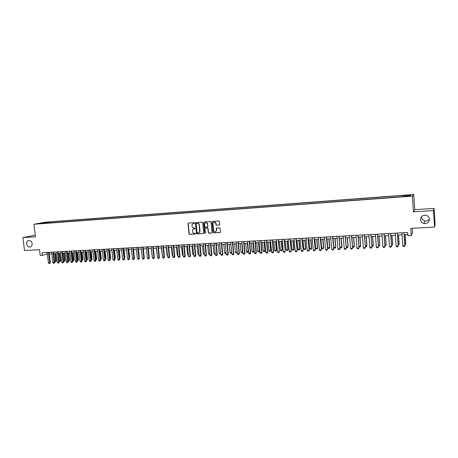 <?xml version="1.0" encoding="UTF-8"?>
<svg xmlns="http://www.w3.org/2000/svg" width="458" height="458" viewBox="0 0 458 458"><rect width="100%" height="100%" fill="white"/><g stroke="black" fill="none" stroke-linecap="round" stroke-linejoin="round"><path stroke-width="0.69" d="M194.495 223.046L194.083 222.674L188.484 223.057L188.02 223.659L189.045 233.82L189.623 234.347L195.217 234.004L195.549 233.586L194.41 233.259C193.379 233.214 192.755 232.647 192.543 231.553L192.641 229.687L194.988 228.536L194.61 227.947L193.883 227.998C192.852 227.952 192.228 227.386 192.016 226.298L192.16 224.328L194.495 223.046M420.478 219.651C420.747 221.683 421.933 222.966 424.028 223.504C427.32 223.676 429.106 222.21 429.386 219.101C429.1 216.989 427.852 215.695 425.659 215.214C422.442 215.157 420.719 216.634 420.478 219.651M421.509 216.686L421.503 217.206C421.766 219.17 422.911 220.412 424.932 220.922C426.787 221.191 428.27 220.613 429.392 219.187M26.575 243.925C27.148 246.267 28.419 247.274 30.394 246.948C31.688 246.387 32.278 245.259 32.163 243.582C31.613 241.28 30.371 240.261 28.425 240.53C27.079 241.068 26.467 242.202 26.575 243.925M408.29 194.994L406.149 195.251L408.29 194.994M219.273 225.044L219.76 224.431L219.485 221.523L218.884 220.985L212.483 221.42L211.997 221.912L212.999 232.338L213.594 232.876L219.989 232.487L220.481 231.88L220.143 228.37L219.542 227.832L216.8 228.01L216.308 228.565L216.485 230.483C215.626 232.389 214.659 232.406 213.588 230.534L212.924 223.475C213.863 221.689 214.831 221.718 215.821 223.55L215.93 224.683L216.531 225.227L219.496 224.975M35.266 235.149L22.9 237.639L24.52 250.549L39.502 249.69L40.212 255.415L42.422 255.295L42.102 252.69L407.649 232.504L407.872 235.744L411.29 235.561L412.618 232.601L412.326 228.33M433.48 210.56L434.07 208.401L414.736 209.701L413.471 211.877L433.48 210.56L434.55 227.059L410.803 228.416L411.29 235.561M413.471 211.877L412.406 196.133L33.921 224.265L45.302 222.17L413.711 194.484L412.406 196.133M22.9 237.639L35.472 236.809L33.921 224.265M202.711 222.662L202.115 222.13L195.429 222.834L196.39 233.362L196.974 233.901L203.243 233.511L203.707 233.111L202.711 222.662M204.119 221.993L210.457 221.558L211.052 222.096L212.06 232.504L211.573 233.002L208.859 233.168L208.27 232.63L207.858 228.468L207.268 227.929L205.47 228.044L204.995 228.651L205.413 233.105L204.669 233.025L203.644 222.599L204.119 221.993L203.644 222.599M434.07 208.401L435.1 224.346L434.55 227.059M45.657 222.433L49.126 222.038L45.657 222.433M403.286 196.345L403.59 195.406L50.661 221.895L48.565 222.285L48.245 223.063M403.286 195.709L410.643 195.16L410.076 195.841L402.296 196.717L41.781 223.544L43.945 223.143L39.096 223.504L48.565 222.285M414.736 209.701L413.711 194.484M42.422 255.295L47.351 254.064M49.241 253.961L51.794 253.824M53.689 253.721L56.26 253.583M58.155 253.48L60.754 253.343M62.649 253.24L65.271 253.097M67.171 252.993L69.816 252.85M71.723 252.747L74.391 252.604M76.297 252.501L78.988 252.352M80.9 252.249L83.614 252.1M85.532 251.997L88.268 251.848M90.186 251.745L92.951 251.597M94.869 251.494L97.657 251.345M99.586 251.236L102.397 251.087M104.327 250.984L107.166 250.829M109.096 250.721L111.958 250.566M113.893 250.463L116.784 250.308M118.725 250.2L121.639 250.045M123.58 249.942L126.523 249.782M128.469 249.673L131.435 249.513M133.387 249.41L136.381 249.244M138.333 249.141L141.356 248.975M143.308 248.871L146.36 248.705M148.318 248.602L151.398 248.436M153.361 248.328L156.464 248.162M158.428 248.053L161.565 247.881M163.535 247.778L166.695 247.606M168.67 247.497L171.859 247.326M173.834 247.217L177.057 247.045M179.032 246.936L182.284 246.759M184.265 246.656L187.545 246.478M189.532 246.37L192.841 246.192M194.833 246.083L198.171 245.9M200.163 245.791L203.535 245.614M205.528 245.505L208.934 245.322M210.932 245.213L214.367 245.024M216.365 244.916L219.834 244.727M221.838 244.618L225.336 244.429M227.345 244.32L230.872 244.131M232.887 244.022L236.448 243.828M238.463 243.719L242.059 243.524M244.08 243.416L247.709 243.221M249.73 243.112L253.394 242.912M255.421 242.803L259.119 242.603M261.152 242.494L264.879 242.293M266.911 242.179L270.678 241.979M272.716 241.864L276.517 241.658M278.561 241.549L282.397 241.343M284.441 241.234L288.311 241.023M290.361 240.914L294.271 240.702M296.32 240.587L300.271 240.376M302.32 240.267L306.305 240.049M308.366 239.935L312.385 239.717M314.446 239.608L318.505 239.391M320.571 239.276L324.67 239.053M326.737 238.944L330.876 238.721M332.943 238.607L337.122 238.378M339.195 238.269L343.414 238.04M345.492 237.925L349.752 237.696M351.83 237.582L356.129 237.353M358.213 237.238L362.553 237.004M364.642 236.889L369.022 236.654M371.112 236.54L375.537 236.299M377.632 236.185L382.098 235.944M384.199 235.83L388.705 235.589M390.806 235.475L395.363 235.229M397.464 235.114L402.067 234.862M404.174 234.754L407.792 234.553M46.808 252.432L47.008 254.087M50.781 222.874L50.661 221.895M44.128 223.372L43.756 222.645M410.643 195.16L410.025 195.841M194.335 223.407L193.207 223.55M193.705 228.828L194.873 228.674M188.496 223.057L188.238 223.596L189.263 233.746L189.841 234.278L195.406 233.935M195.847 222.554L195.583 223.098L196.602 233.294L197.186 233.826L203.472 233.437M196.505 223.309L196.173 223.733L197.066 232.698L197.478 233.07L198.245 233.025L199.677 231.885L199.156 224.964C198.944 223.87 198.314 223.298 197.272 223.258L196.574 223.292M198.755 232.904L199.888 231.811L199.762 231.101M196.717 223.246L197.49 223.195C198.526 223.235 199.156 223.802 199.367 224.901L199.974 231.032M205.453 228.05L207.474 227.861L208.064 228.399L208.47 232.561L209.066 233.099L211.808 232.927M203.85 222.536L204.875 232.956L205.276 233.328M207.434 224.139C206.627 222.422 205.688 222.29 204.617 223.75L204.8 226.716L205.396 227.248L207.188 227.134L207.663 226.693L207.64 224.076C207.365 222.949 206.707 222.502 205.653 222.737M207.411 227.065L207.669 226.527M207.64 224.076L207.875 226.458M214.012 222.147C215.077 221.907 215.747 222.353 216.021 223.487L216.13 224.62L216.726 225.159L219.468 224.981M215.649 231.857L216.479 230.351M216.771 228.01L216.68 230.282M212.472 221.42L212.203 221.97L213.205 232.269L213.794 232.807L220.229 232.412M54.594 261.203L55.721 261.146L54.817 253.663M56.254 260.997L55.693 261.764L55.721 261.146L56.254 260.997L55.361 253.635M55.693 261.764L54.617 261.404M48.479 252.341L49.762 262.858L50.306 262.703L49.739 263.482L49.075 263.516L48.433 262.926L47.151 252.415M49.04 252.306L50.306 262.703M48.433 262.926L49.762 262.858L49.739 263.482M59.059 260.98L60.118 260.928L59.214 253.423M60.645 260.779L60.09 261.547L60.118 260.928L60.645 260.779L59.758 253.394M60.09 261.547L59.093 261.272M63.553 260.762L64.544 260.711L63.639 253.182M65.059 260.562L64.504 261.329L64.544 260.711L65.059 260.562L64.172 253.154M64.504 261.329L63.599 261.14M68.07 260.539L68.986 260.493L68.087 252.942M69.502 260.339L68.946 261.117L68.986 260.493L69.502 260.339L68.62 252.913M68.946 261.117L68.127 261.003M72.616 260.316L73.457 260.276L72.564 252.701M73.967 260.121L73.417 260.894L73.457 260.276L73.967 260.121L73.091 252.673M73.417 260.894L72.685 260.871M52.928 252.095L54.21 262.646L54.748 262.491L54.181 263.27L53.512 263.304L52.87 262.709L51.594 252.169M53.483 252.06L54.748 262.491M52.87 262.709L54.21 262.646L54.181 263.27M57.405 251.848L58.681 262.428L59.214 262.274L58.647 263.058L57.977 263.087L57.336 262.497L56.059 251.923M57.954 251.814L59.214 262.274M57.336 262.497L58.681 262.428L58.647 263.058M61.904 251.597L63.175 262.211L63.708 262.056L63.141 262.84L62.465 262.875L61.824 262.279L60.553 251.671M62.448 251.568L63.708 262.056M61.824 262.279L63.175 262.211L63.141 262.84M66.433 251.35L67.704 261.993L68.225 261.839L67.664 262.623L66.983 262.657L66.341 262.062L65.07 251.425M66.971 251.316L68.225 261.839M66.341 262.062L67.704 261.993L67.664 262.623M77.19 260.087L77.957 260.052L77.064 252.455M78.461 259.898L77.912 260.676L77.957 260.052L78.461 259.898L77.585 252.427M77.912 260.676L77.265 260.711M70.984 251.099L72.249 261.776L72.77 261.615L72.209 262.405L71.522 262.44L70.881 261.839L69.616 251.173M71.522 251.064L72.77 261.615M70.881 261.839L72.249 261.776L72.209 262.405M81.793 259.863L82.48 259.829L81.593 252.215M82.984 259.675L82.429 260.459L82.48 259.829L82.984 259.675L82.108 252.186M82.429 260.459L81.862 260.482M75.564 250.841L76.829 261.552L77.345 261.398L76.778 262.188L76.091 262.222L75.456 261.621L74.19 250.921M76.097 250.812L77.345 261.398M75.456 261.621L76.829 261.552L76.778 262.188M86.419 259.634L87.031 259.606L86.144 251.963M87.53 259.451L86.98 260.236L87.031 259.606L87.53 259.451L86.654 251.94M86.98 260.236L86.493 260.259M80.173 250.589L81.432 261.329L81.942 261.175L81.381 261.97L80.688 261.999L80.047 261.398L78.787 250.663M80.7 250.56L81.942 261.175M80.047 261.398L81.432 261.329L81.381 261.97M91.073 259.405L91.611 259.383L90.724 251.717M92.104 259.228L91.548 260.012L91.611 259.383L92.104 259.228L91.234 251.688M91.548 260.012L91.148 260.029M84.81 250.331L86.064 261.106L86.573 260.951L86.007 261.747L85.314 261.781L84.673 261.175L83.413 250.411M85.331 250.303L86.573 260.951M84.673 261.175L86.064 261.106L86.007 261.747M95.756 259.176L96.214 259.154L95.333 251.471M96.701 258.999L96.151 259.789L96.214 259.154L96.701 258.999L95.831 251.442M96.151 259.789L95.825 259.8M89.47 250.074L90.724 260.883L91.228 260.722L90.661 261.524L89.963 261.558L89.321 260.951L88.068 250.154M89.991 250.045L91.228 260.722M89.321 260.951L90.724 260.883L90.661 261.524M100.468 258.942L100.846 258.925L99.964 251.219M101.327 258.77L100.777 259.56L100.846 258.925L101.327 258.77L100.462 251.19M94.165 249.816L95.413 260.654L95.905 260.499L95.344 261.3L94.64 261.335L94.004 260.722L92.751 249.896M94.674 249.787L95.905 260.499M94.004 260.722L95.413 260.654L95.344 261.3M105.203 258.713L105.506 258.696L104.63 250.967M105.981 258.541L105.432 259.331L105.506 258.696L105.981 258.541L105.117 250.938M98.882 249.558L100.125 260.43L100.617 260.27L100.056 261.071L99.346 261.106L98.71 260.499L97.462 249.633M99.392 249.53L100.617 260.27M98.71 260.499L100.125 260.43L100.056 261.071M109.972 258.478L109.319 250.709M110.664 258.312L110.115 259.108L110.195 258.467L110.664 258.312L109.806 250.686M103.628 249.295L104.871 260.201L105.357 260.041L104.796 260.848L104.081 260.883L103.445 260.27L102.203 249.375M104.132 249.266L105.357 260.041M103.445 260.27L104.871 260.201L104.796 260.848M114.769 258.238L114.036 250.457M114.832 258.81L115.376 258.077L114.517 250.429M115.376 258.077L114.838 258.873M108.409 249.032L109.639 259.967L110.12 259.812L109.565 260.619L108.844 260.654L108.208 260.035L106.972 249.112M108.901 249.003L110.12 259.812M108.208 260.035L109.639 259.967L109.565 260.619M119.595 258.003L118.782 250.2M119.618 258.226L120.111 257.848L119.257 250.171M119.658 258.587L120.111 257.848M113.212 248.763L114.443 259.738L114.918 259.577L114.357 260.39L113.636 260.425L113 259.806L111.769 248.843M113.704 248.74L114.918 259.577M113 259.806L114.443 259.738L114.357 260.39M124.45 257.757L124.874 257.614L124.026 249.913M124.502 258.226L124.874 257.614M118.044 248.499L119.275 259.503L119.744 259.343L119.263 260.133L118.462 260.196L117.821 259.572L116.59 248.579M118.53 248.471L119.744 259.343M117.821 259.572L119.275 259.503L119.183 260.155M129.328 257.493L129.671 257.373L128.818 249.656M129.368 257.865L129.671 257.373M122.91 248.23L124.135 259.268L124.599 259.108L124.038 259.926L123.311 259.961L122.67 259.337L121.444 248.31M123.391 248.202L124.599 259.108M122.67 259.337L124.135 259.268L124.038 259.926M134.24 257.224L133.644 249.392M134.268 257.505L134.492 257.138M127.805 247.961L129.024 259.033L129.482 258.873L128.921 259.692L128.188 259.726L127.553 259.102L126.334 248.041M128.274 247.933L129.482 258.873M127.553 259.102L129.024 259.033L128.921 259.692M139.18 256.955L138.499 249.129M132.728 247.686L133.942 258.793L134.394 258.638L133.839 259.457L133.101 259.491L132.465 258.867L131.246 247.767M133.192 247.664L134.394 258.638M132.465 258.867L133.942 258.793L133.839 259.457M144.156 256.68L143.383 248.866M137.681 247.412L138.888 258.558L139.341 258.398L138.785 259.222L138.041 259.257L137.406 258.627L136.192 247.497M138.144 247.389L139.341 258.398M137.406 258.627L138.888 258.558L138.785 259.222M142.667 247.137L143.869 258.318L144.31 258.157L143.76 258.982L143.011 259.016L142.375 258.386L141.167 247.223M143.119 247.114L144.31 258.157M142.375 258.386L143.869 258.318L143.76 258.982M151.317 248.436L152.245 256.394M147.682 246.862L148.884 258.072L149.319 257.917L148.764 258.741L148.008 258.776L147.373 258.146L146.171 246.942M148.129 246.839L149.319 257.917M147.373 258.146L148.884 258.072L148.764 258.741M156.287 248.167L157.312 256.148M152.726 246.581L153.922 257.831L154.352 257.671L153.802 258.501L153.041 258.535L152.405 257.906L151.209 246.667M153.172 246.559L154.352 257.671M152.405 257.906L153.922 257.831L153.802 258.501M161.29 247.898L162.407 255.896M162.132 255.907L162.441 256.222M157.804 246.301L158.995 257.585L159.418 257.425L158.869 258.26L158.107 258.295L157.472 257.659L156.275 246.387M158.245 246.278L159.418 257.425M157.472 257.659L158.995 257.585L158.869 258.26M166.323 247.623L167.159 255.661L167.536 255.644M167.159 255.661L167.582 256.085M162.916 246.02L164.101 257.339L164.519 257.178L163.97 258.014L163.203 258.049L162.567 257.413L161.376 246.106M163.346 245.998L164.519 257.178M162.567 257.413L164.101 257.339L163.97 258.014M171.384 247.354L172.219 255.415L172.695 255.387M172.219 255.415L172.752 255.953M168.057 245.734L169.237 257.093L169.649 256.932L169.099 257.768L168.326 257.808L167.691 257.167L166.512 245.82M168.481 245.711L169.649 256.932M167.691 257.167L169.237 257.093L169.099 257.768M177.956 255.793L177.309 255.163L177.887 255.135M176.479 247.074L177.309 255.163M173.227 245.448L174.406 256.841L174.813 256.68L174.263 257.522L173.485 257.556L172.855 256.915L171.676 245.534M173.651 245.425L174.813 256.68M172.855 256.915L174.406 256.841L174.263 257.522M183.177 255.541L182.433 254.911L183.114 254.877M181.603 246.799L182.433 254.911M178.437 245.162L179.61 256.589L180.005 256.428L179.462 257.27L178.677 257.31L178.048 256.663L176.868 245.248M178.849 245.139L180.005 256.428M178.048 256.663L179.61 256.589L179.462 257.27M188.438 255.283L187.585 254.654L188.37 254.619M186.761 246.519L187.585 254.654M183.675 244.875L184.843 256.337L185.238 256.177L184.689 257.024L183.898 257.058L183.269 256.411L182.101 244.961M184.082 244.853L185.238 256.177M183.269 256.411L184.843 256.337L184.689 257.024M193.728 255.026L192.772 254.402L193.66 254.356M191.954 246.238L192.772 254.402M188.948 244.583L190.11 256.085L190.494 255.925L189.95 256.772L189.16 256.806L188.524 256.159L187.362 244.669M189.349 244.561L190.494 255.925M188.524 256.159L190.11 256.085L189.95 256.772M199.053 254.763L197.988 254.144L198.99 254.093M197.175 245.957L197.988 254.144M194.255 244.291L195.411 255.827L195.789 255.667L195.245 256.514L194.45 256.554L193.82 255.902L192.658 244.377M194.65 244.269L195.789 255.667M193.82 255.902L195.411 255.827L195.245 256.514M204.411 254.499L203.243 253.887L204.348 253.829M202.43 245.671L203.243 253.887M199.596 243.994L200.747 255.57L201.119 255.409L200.575 256.262L199.774 256.303L199.144 255.65L197.988 244.085M199.98 243.971L201.119 255.409M199.144 255.65L200.747 255.57L200.575 256.262M209.81 254.236L209.146 254.27L208.527 253.623L209.741 253.566M207.714 245.385L208.527 253.623M204.972 243.696L206.117 255.312L206.484 255.152L205.94 256.005L205.132 256.045L204.503 255.387L203.352 243.788M205.35 243.679L206.484 255.152M204.503 255.387L206.117 255.312L205.94 256.005M215.237 253.972L214.459 254.013L213.84 253.366L215.168 253.297M213.039 245.099L213.84 253.366M210.377 243.398L211.522 255.049L211.877 254.888L211.333 255.747L210.525 255.787L209.896 255.129L208.751 243.49M210.754 243.375L211.877 254.888M209.896 255.129L211.522 255.049L211.333 255.747M220.693 253.646L219.811 253.749L219.193 253.102L220.636 253.028M218.392 244.807L219.193 253.102M215.821 243.101L216.955 254.785L217.31 254.625L216.766 255.484L215.953 255.524L215.323 254.866L214.184 243.187M216.187 243.078L217.31 254.625M215.323 254.866L216.955 254.785L216.766 255.484M226.178 253.222L225.193 253.486L224.58 252.833L226.132 252.759M223.779 244.515L224.58 252.833M226.149 252.936L226.006 253.446M221.3 242.797L222.433 254.522L222.777 254.362L222.233 255.226L221.414 255.266L220.785 254.602L219.657 242.889M221.661 242.774L222.777 254.362M220.785 254.602L222.433 254.522L222.233 255.226M229.206 244.223L229.996 252.57L231.634 252.49L230.838 244.131M231.696 252.787L231.427 253.182L231.668 252.472M231.427 253.182L230.614 253.222L229.996 252.57M226.819 242.494L227.941 254.259L228.279 254.093L227.74 254.963L226.91 255.003L226.281 254.339L225.159 242.585M227.168 242.471L228.279 254.093M226.281 254.339L227.941 254.259L227.74 254.963M234.662 243.925L235.452 252.301L237.095 252.221L236.305 243.839M237.25 252.347L236.889 252.919L237.233 252.152M236.889 252.919L236.065 252.959L235.452 252.301M232.366 242.185L233.483 253.99L233.815 253.829L233.277 254.694L232.441 254.734L231.817 254.07L230.7 242.276M232.71 242.167L233.815 253.829M231.817 254.07L233.483 253.99L233.277 254.694M240.158 243.627L240.942 252.032L242.597 251.952L241.813 243.541M242.843 251.906L242.379 252.65L242.837 251.826M242.379 252.65L241.555 252.69L240.942 252.032M237.954 241.876L239.065 253.721L239.385 253.56L238.853 254.43L238.011 254.471L237.387 253.801L236.276 241.967M238.292 241.858L239.385 253.56M237.387 253.801L239.065 253.721L238.853 254.43M245.683 243.33L246.467 251.757L248.127 251.677L247.349 243.238M248.436 251.522L247.91 252.381L248.436 251.522L247.669 243.221M247.91 252.381L247.08 252.421L246.467 251.757M243.576 241.566L244.681 253.446L244.996 253.285L244.463 254.161L243.616 254.201L242.992 253.532L241.887 241.658M243.908 241.549L244.996 253.285M242.992 253.532L244.681 253.446L244.463 254.161M251.247 243.026L252.026 251.488L253.698 251.402L252.925 242.94M253.995 251.247L253.474 252.106L253.995 251.247L253.234 242.923M253.474 252.106L252.639 252.146L252.026 251.488M249.238 241.251L250.337 253.177L250.646 253.011L250.108 253.892L249.261 253.932L248.637 253.257L247.538 241.349M249.558 241.234L250.646 253.011M248.637 253.257L250.337 253.177L250.108 253.892M256.846 242.723L257.619 251.207L259.308 251.127L258.535 242.637M259.594 250.973L259.073 251.831L259.594 250.973L258.839 242.62M259.073 251.831L258.232 251.877L257.619 251.207M254.94 240.937L256.028 252.902L256.331 252.736L255.793 253.618L254.94 253.658L254.316 252.982L253.222 241.034M255.249 240.919L256.331 252.736M254.316 252.982L256.028 252.902L255.793 253.618M262.486 242.419L263.253 250.932L264.947 250.847L264.186 242.328M265.234 250.692L264.713 251.556L265.234 250.692L264.478 242.311M264.713 251.556L263.865 251.602L263.253 250.932M260.671 240.622L261.758 252.621L262.05 252.461L261.518 253.343L260.659 253.383L260.035 252.707L258.947 240.719M260.98 240.605L262.05 252.461M260.035 252.707L261.758 252.621L261.518 253.343M268.159 242.116L268.92 250.652L270.632 250.572L269.871 242.019M270.901 250.411L270.386 251.282L270.901 250.411L270.157 242.007M270.386 251.282L269.533 251.322L268.92 250.652M266.447 240.301L267.524 252.347L267.81 252.181L267.277 253.068L266.413 253.108L265.789 252.427L264.713 240.398M266.745 240.284L267.81 252.181M265.789 252.427L267.524 252.347L267.277 253.068M273.867 241.807L274.628 250.371L276.346 250.286L275.59 241.709M276.615 250.131L276.094 251.001L276.615 250.131L275.871 241.698M276.094 251.001L275.235 251.047L274.628 250.371M272.258 239.981L273.329 252.066L273.609 251.9L273.077 252.787L272.207 252.833L271.583 252.152L270.512 240.078M272.55 239.963L273.609 251.9M271.583 252.152L273.329 252.066L273.077 252.787M279.62 241.492L280.37 250.091L282.099 250.005L281.349 241.4M282.357 249.85L281.842 250.721L282.357 249.85L281.618 241.383M281.842 250.721L280.977 250.766L280.37 250.091M278.109 239.66L279.443 251.619L278.916 252.513L278.035 252.553L277.416 251.866L276.351 239.757M278.39 239.643L279.443 251.619M277.416 251.866L279.174 251.786L278.916 252.513M285.403 241.177L286.153 249.805L287.893 249.719L287.149 241.085M288.145 249.564L287.63 250.44L288.145 249.564L287.412 241.074M287.63 250.44L286.76 250.48L286.153 249.805M284 239.334L285.317 251.333L284.79 252.232L283.908 252.272L283.29 251.585L282.231 239.431M284.275 239.316L285.317 251.333M283.29 251.585L285.059 251.499L284.79 252.232M291.225 240.862L291.969 249.518L293.727 249.433L292.983 240.771M293.967 249.278L293.452 250.154L293.967 249.278L293.24 240.753M293.452 250.154L292.576 250.2L291.969 249.518M289.931 239.007L291.231 251.053L290.71 251.946L289.817 251.986L289.198 251.299L288.151 239.105M290.195 238.99L291.231 251.053M289.198 251.299L290.979 251.213L290.71 251.946M297.093 240.547L297.832 249.232L299.595 249.146L298.856 240.45M299.83 248.986L299.314 249.868L299.83 248.986L299.103 240.439M299.314 249.868L298.433 249.913L297.832 249.232M295.902 238.675L297.185 250.761L296.664 251.66L295.771 251.705L295.152 251.013L294.105 238.773M296.154 238.664L297.185 250.761M295.152 251.013L296.944 250.927L296.664 251.66M302.99 240.227L303.723 248.94L305.503 248.854L304.77 240.129M305.726 248.694L305.217 249.581L305.726 248.694L305.011 240.118M305.217 249.581L304.33 249.627L303.723 248.94M301.914 238.343L303.179 250.474L302.658 251.373L301.759 251.419L301.141 250.721L300.105 238.446M302.16 238.332L303.179 250.474M301.141 250.721L302.95 250.635L302.658 251.373M308.932 239.906L309.66 248.648L311.451 248.562L310.724 239.809M311.669 248.402L311.159 249.289L311.669 248.402L310.953 239.797M311.159 249.289L310.266 249.335L309.66 248.648M307.965 238.011L309.219 250.183L308.698 251.087L307.787 251.127L307.175 250.429L306.144 238.108M308.2 238L309.219 250.183M307.175 250.429L308.99 250.343L308.698 251.087M314.915 239.58L315.636 248.356L317.44 248.265L316.718 239.482M317.646 248.11L317.136 248.997L317.646 248.11L316.936 239.471M317.136 248.997L316.238 249.043L315.636 248.356M314.056 237.673L315.293 249.885L314.778 250.795L313.862 250.835L313.249 250.137L312.224 237.776M314.285 237.662L315.293 249.885M313.249 250.137L315.075 250.051L314.778 250.795M320.938 239.259L321.653 248.059L323.468 247.967L322.753 239.156M323.663 247.812L323.159 248.705L323.663 247.812L322.964 239.145M323.159 248.705L322.255 248.751L321.653 248.059M320.194 237.336L321.413 249.593L320.892 250.503L319.976 250.543L319.363 249.845L318.344 237.439M320.411 237.324L321.413 249.593M319.363 249.845L321.207 249.753L320.892 250.503M326.995 238.927L327.71 247.761L329.531 247.669L328.821 238.83M329.726 247.515L329.222 248.408L329.726 247.515L329.027 238.818M329.222 248.408L328.306 248.454L327.71 247.761M326.371 236.992L327.573 249.289L327.058 250.205L326.13 250.251L325.518 249.547L324.51 237.095M326.577 236.981L327.573 249.289M325.518 249.547L327.373 249.455L327.058 250.205M333.098 238.601L333.808 247.457L335.645 247.372L334.941 238.498M335.823 247.211L335.325 248.11L335.823 247.211L335.13 238.486M335.325 248.11L334.403 248.156L333.808 247.457M332.588 236.649L333.773 248.992L333.258 249.908L332.325 249.954L331.718 249.244L330.716 236.752M332.789 236.637L333.773 248.992M331.718 249.244L333.584 249.158L333.258 249.908M339.246 238.263L339.945 247.16L341.794 247.068L341.095 238.166M341.966 246.908L341.468 247.812L341.966 246.908L341.279 238.154M341.468 247.812L340.54 247.858L339.945 247.16M338.851 236.305L340.019 248.688L339.504 249.61L338.565 249.656L337.958 248.946L336.968 236.408M339.04 236.294L340.019 248.688M337.958 248.946L339.836 248.854L339.504 249.61M346.185 246.851L347.988 246.765L347.296 237.828M348.149 246.604L347.651 247.509L348.149 246.604L347.467 237.822M347.651 247.509L346.723 247.555L346.191 246.931M345.155 235.956L346.305 248.385L345.796 249.307L344.851 249.352L344.244 248.642L343.26 236.059M345.338 235.944L346.305 248.385M344.244 248.642L346.134 248.551L345.796 249.307M352.517 246.541L354.223 246.456L353.536 237.49M354.377 246.295L353.879 247.206L354.377 246.295L353.702 237.484M353.879 247.206L352.941 247.251L352.534 246.77M351.504 235.607L352.637 248.081L352.128 249.003L351.177 249.049L350.57 248.333L349.597 235.71M351.675 235.595L352.637 248.081M350.57 248.333L352.477 248.242L352.128 249.003M358.895 246.227L360.498 246.146L359.816 237.152M360.646 245.986L360.148 246.902L360.646 245.986L359.977 237.141M360.148 246.902L358.923 246.61M357.898 235.252L359.015 247.772L358.505 248.7L357.549 248.746L356.942 248.03L355.975 235.36M358.059 235.246L359.015 247.772M356.942 248.03L358.866 247.933L358.505 248.7M365.318 245.912L366.824 245.837L366.148 236.809M366.955 245.677L366.463 246.593L366.955 245.677L366.291 236.803M366.463 246.593L365.358 246.456M364.339 234.897L365.432 247.463L364.929 248.391L363.961 248.436L363.36 247.715L362.404 235.006M364.488 234.891L365.432 247.463M363.36 247.715L365.295 247.623L364.929 248.391M371.781 245.591L373.184 245.522L372.514 236.465M373.31 245.362L372.818 246.284L373.31 245.362L372.652 236.46M372.818 246.284L371.833 246.295M370.825 234.542L371.902 247.148L371.398 248.081L370.425 248.127L369.824 247.406L368.873 234.645M370.963 234.53L371.902 247.148M369.824 247.406L371.77 247.314L371.398 248.081M378.297 245.27L379.596 245.207L378.932 236.116M379.711 245.047L379.218 245.969L379.711 245.047L379.058 236.11M379.218 245.969L378.348 246.009M377.352 234.181L378.411 246.833L377.907 247.772L376.928 247.818L376.327 247.091L375.388 234.284M377.484 234.17L378.411 246.833M376.327 247.091L378.291 246.999L377.907 247.772M384.852 244.95L386.048 244.887L385.39 235.767M386.151 244.732L385.665 245.654L386.151 244.732L385.51 235.761M385.665 245.654L384.909 245.688M383.93 233.815L384.966 246.519L384.468 247.457L383.483 247.503L382.882 246.776L381.955 233.924M384.05 233.809L384.966 246.519M382.882 246.776L384.857 246.679L384.468 247.457M391.458 244.624L392.546 244.566L391.899 235.418M392.643 244.412L392.157 245.339L392.643 244.412L392.002 235.412M392.157 245.339L391.51 245.368M390.554 233.448L391.573 246.198L391.075 247.143L390.079 247.188L389.483 246.456L388.561 233.557M390.663 233.443L391.573 246.198M389.483 246.456L391.47 246.358L391.075 247.143M398.111 244.297L399.09 244.246L398.449 235.063M399.176 244.091L398.689 245.019L399.176 244.091L398.54 235.057M398.689 245.019L398.162 245.041M397.223 233.082L398.22 245.877L397.727 246.822L396.725 246.868L396.13 246.135L395.22 233.191M397.321 233.076L398.22 245.877M396.13 246.135L398.134 246.038L397.727 246.822M404.809 243.965L405.679 243.925L405.044 234.702M404.861 244.715L405.273 244.698L405.754 243.765L405.13 234.696M403.945 232.71L404.843 245.717L404.425 246.501L403.418 246.547L402.822 245.814L401.924 232.824M402.822 245.814L404.918 245.551L404.03 232.704M424.932 220.922L424.028 223.504M28.78 240.45L28.425 240.53"/></g></svg>
